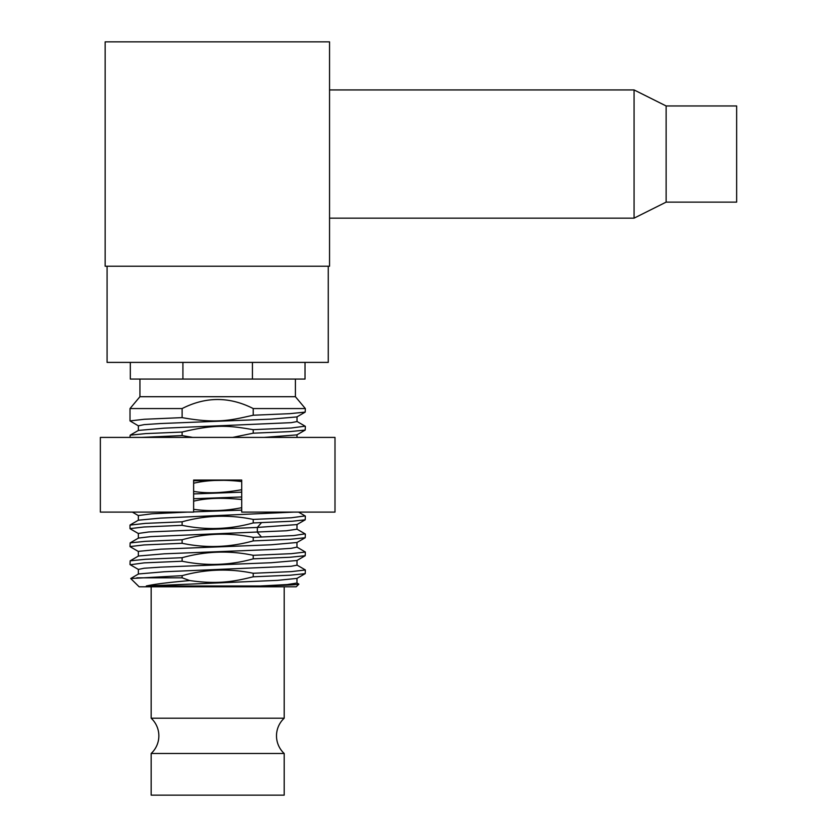 <?xml version="1.0" encoding="UTF-8"?>
<svg xmlns="http://www.w3.org/2000/svg" width="837" height="837" viewBox="0 0 837 837"><rect width="100%" height="100%" fill="white"/><g stroke="black" fill="none" stroke-linecap="round" stroke-linejoin="round"><path stroke-width="1.26" d="M105.159 41.85L105.159 266.239L329.548 266.239L329.548 41.85L105.159 41.85M328.261 266.239L328.261 362.4L107.084 362.4L107.084 266.239M182.916 362.4L182.916 379.067L130.321 379.067L130.321 362.4M252.429 362.4L252.429 379.067L305.024 379.067L305.024 362.4M182.916 379.067L252.429 379.067M295.409 379.067L295.409 396.707L305.348 408.561L305.202 412.107L296.863 416.931L271.052 419.128L160.631 423.532L144.09 424.631L138.377 425.824M139.936 379.067L139.936 396.707L295.409 396.707M139.936 396.707L130.007 408.561L182.121 408.561C205.818 396.497 229.516 396.497 253.224 408.561L305.348 408.561M130.007 408.561L130.007 420.917L144.226 419.274L182.121 417.621L182.121 408.561M138.492 425.907L130.007 420.917M182.121 417.621C217.756 424.035 231.64 419.986 253.224 415.236L253.224 408.561M253.224 415.236L289.864 413.666L305.202 412.107M305.118 426.169L291.213 428.01L253.224 429.663C231.43 426.106 217.379 423.491 182.121 432.049L145.628 433.608L130.153 435.177L130.007 437.416M232.592 437.416L253.224 433.189L253.224 429.663M253.224 433.189L289.801 431.62L305.202 430.061L305.348 426.368M141.181 437.416L182.121 435.575L182.121 432.049M182.121 435.575L192.782 437.416M305.202 430.061L296.863 434.884L263.958 437.416M100.346 437.416L334.999 437.416L334.999 512.098L241.715 512.098L241.715 480.051L193.629 480.051L193.629 512.098L100.346 512.098L100.346 437.416M193.629 480.783L241.715 480.051M241.715 481.568C223.761 479.455 207.733 480.009 193.629 483.231M241.715 496.969L193.629 498.737M241.715 499.522C222.496 497.492 206.467 498.046 193.629 501.185M305.118 515.916L291.234 517.768L253.224 519.421C229.108 514.493 205.4 515.289 182.121 521.807L145.418 523.376L130.007 525.102L130.007 528.628L143.964 526.996L182.121 525.333C206.017 530.26 229.715 529.465 253.224 522.947L292.531 521.21L305.212 519.808L305.348 516.126M305.045 533.839L293.787 535.554L253.224 537.375L253.224 540.901L289.979 539.321L305.202 537.762L305.348 534.079M294.038 512.098L160.401 518.113L138.387 520.185M296.989 529.193L286.369 530.763L150.859 536.611L138.482 538.065L130.143 542.889L130.007 546.582L144.006 544.939L182.121 543.286C205.818 548.266 229.526 547.471 253.224 540.901M193.629 491.382C206.425 493.642 222.454 493.087 241.715 489.718M241.715 492.166L193.629 493.924M193.629 509.335C209.763 511.48 225.791 510.926 241.715 507.672M241.715 510.12L193.629 511.878M187.729 512.098L151.863 513.792L138.356 515.55M296.936 524.59L257.346 527.446L148.881 531.945L138.335 533.441M296.978 542.491L271.094 544.793L160.788 549.177L138.335 551.374M130.31 564.766L144.09 562.882L182.121 561.229C206.289 566.157 229.997 565.362 253.224 558.844L289.979 557.275L305.202 555.716L296.894 560.518L271.073 562.736L160.641 567.141L144.1 568.239L138.367 569.422M296.978 578.398L277.403 580.365L146.287 585.994C154.259 584.184 168.739 582.374 189.737 580.564C219.566 584.77 235.94 581.004 253.224 576.798L289.926 575.228L305.212 573.659L305.348 569.976L291.339 571.619L253.224 573.272L253.224 576.798M305.202 555.716L305.348 552.022L291.381 553.665L253.224 555.318L253.224 558.844M253.224 519.421L253.224 522.947M182.121 521.807L182.121 525.333M296.873 547.053L305.348 552.022M253.224 537.375C229.118 532.447 205.421 533.242 182.121 539.76L182.121 543.286M182.121 539.76L145.314 541.34L130.143 542.889M253.224 555.318C229.526 550.338 205.818 551.133 182.121 557.704L182.121 561.229M182.121 557.704L145.439 559.283L130.153 560.832L130.007 564.525M136.87 577.812L182.121 577.812L182.121 575.657L130.729 578.534L139.141 586.789L296.204 586.789L298.861 584.184C297.302 584.791 284.371 585.387 260.077 585.994L146.287 585.994M189.737 580.564L182.121 577.812M253.224 573.272C229.61 568.333 205.912 569.129 182.121 575.657M297.009 560.361L297.009 565.174L291.161 566.272L164.23 571.765L138.482 573.962L130.729 578.534M296.968 547.126L291.224 548.319L274.672 549.417L164.334 553.812L138.492 556.009L130.153 560.842M296.978 583.033L287.206 584.561L260.077 585.994M284.193 586.789L284.193 718.219A24.043 24.043 0 0 0 284.193 753.478L284.193 795.15L151.162 795.15L151.162 753.478L284.193 753.478M151.162 586.789L151.162 718.219L284.193 718.219M151.162 718.219A24.043 24.043 0 0 1 151.162 753.478M297.02 416.753L297.02 421.566L291.192 422.664L164.293 428.157L138.398 430.417M666.126 105.964L666.126 202.125L736.654 202.125L736.654 105.964L666.126 105.964L634.069 89.936L634.069 218.154L329.548 218.154M634.069 89.936L329.548 89.936M666.126 202.125L634.069 218.154M261.51 522.644L257.346 527.446L257.346 532.259L261.51 537.072M298.527 512.108L305.191 515.958M130.153 524.945L138.503 520.122M305.202 533.933L296.853 529.099M132.33 512.098L138.482 515.655M296.863 524.632L305.202 519.808M138.356 520.29L138.356 515.477M296.989 529.266L296.989 524.464M138.482 533.598L130.153 528.785M296.842 542.575L305.191 537.741M138.471 551.541L130.143 546.718M138.492 569.505L130.164 564.682M296.853 578.472L305.202 573.638M305.191 569.83L296.853 564.996M298.819 584.09L296.863 582.96M138.356 533.441L138.356 538.254M296.968 542.407L296.968 547.22M138.346 551.374L138.346 556.187M138.367 569.338L138.367 574.151M296.978 578.304L296.978 583.117M296.873 421.398L305.212 426.221M138.492 430.364L130.153 435.188M296.989 437.416L296.989 434.696M138.377 425.73L138.377 430.542"/></g></svg>
